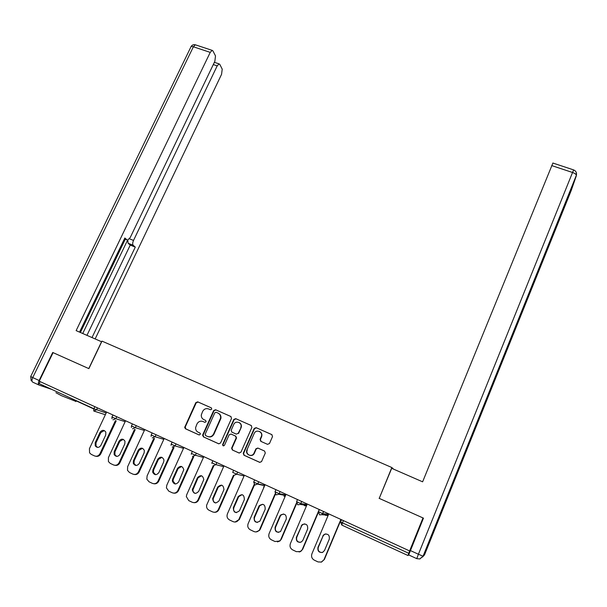 <?xml version="1.0" encoding="UTF-8"?>
<svg xmlns="http://www.w3.org/2000/svg" width="607" height="607" viewBox="0 0 607 607"><rect width="100%" height="100%" fill="white"/><g stroke="black" fill="none" stroke-linecap="round" stroke-linejoin="round"><path stroke-width="0.91" d="M211.767 409.194L211.297 407.851L197.707 401.842L195.826 402.623L184.672 427.434L185.469 428.785L199.073 434.931L200.492 434.073L199.938 433.026L198.17 432.23C196.357 431.289 195.507 429.748 195.606 427.616L196.949 424.012C198.383 421.493 200.401 420.666 203.004 421.516L204.771 422.305L206.099 421.759L205.629 420.416L203.861 419.627C202.017 418.663 201.16 417.1 201.304 414.93L202.624 411.447C204.058 408.951 206.077 408.116 208.679 408.959L210.447 409.74L211.767 409.194M75.89 401.409L61.368 395.643L55.92 392.699M267.52 444.332L269.462 443.542L272.52 436.562L271.792 434.597L256.131 427.669L254.204 428.459L243.248 453.247L243.961 455.227L259.637 462.322L261.526 461.646L265.297 453.042L264.576 451.054L257.846 448.042L255.926 448.801L254.03 453.11C252.042 457.799 244.811 454.514 246.943 449.908L254.189 433.497C256.101 428.701 263.521 431.987 261.276 436.645L260.077 439.369L260.798 441.342L267.52 444.332M379.087 498.317L423.003 517.938L409.619 550.936L39.243 381.204L53.075 352.637L88.88 368.639L101.991 341.126L391.849 467.534L379.231 498.37L391.69 468.323L422.616 481.821L552.901 163.048M231.533 418.428L230.842 416.493L215.568 409.74L213.679 410.522L202.685 434.923L203.36 436.865L218.641 443.778L220.561 442.996L231.533 418.428M235.721 418.648L251.184 425.484L251.897 427.442L240.941 452.207L239.014 452.989L232.367 449.984L231.608 448.171L236.184 437.837L235.425 436.023L231.047 434.066L229.127 434.847L224.484 445.265C223.444 446.221 222.815 446.001 222.594 444.612L233.816 419.437L235.721 418.648L251.374 425.583M393.571 469.143L391.849 467.534M40.138 381.613L39.159 383.624L93.865 408.739L94.836 406.682M409.619 550.936L407.95 555.496L408.784 554.98M203.201 421.599L204.908 422.358M211.441 407.934L198.102 402.039L196.228 402.813L185.234 427.009L185.894 428.937L199.316 435.007M231.024 416.592L215.948 409.922L214.051 410.704L203.079 435.067L203.755 437.01L218.937 443.876M216.138 412.259L214.81 412.806L205.158 434.24L205.636 435.598L207.511 436.448C210.136 437.313 212.169 436.479 213.603 433.952L220.523 418.276C220.88 415.894 220.038 414.164 218.012 413.086L216.138 412.259M208.004 436.638C210.591 437.427 212.587 436.577 213.983 434.096L213.603 433.952M218.376 413.268C220.409 414.346 221.244 416.068 220.887 418.451L213.983 434.096M239.31 453.088L232.367 449.984M231.047 434.066L235.774 436.167L236.533 437.973L231.965 448.3L232.724 450.106M236.07 418.822L234.158 419.604L223.019 444.567L223.406 445.895M240.736 427.609L240.88 427.237C242.618 422.662 235.546 419.961 233.741 424.498L231.123 430.401L231.897 432.146L236.282 434.104L238.194 433.322L241.214 427.396C241.761 425.181 241.062 423.565 239.135 422.54M236.282 434.104L238.194 433.322M241.078 427.76L238.543 433.466M259.621 431.531C261.7 432.692 262.353 434.445 261.579 436.79L260.388 439.506L261.109 441.479L267.588 444.362M247.277 450.03C245.145 454.635 252.36 457.913 254.348 453.232L254.067 453.019M257.975 448.103L256.245 448.922L254.386 453.141M271.974 434.695L256.442 427.829L254.523 428.618L243.566 453.414L244.295 455.341L259.933 462.413M106.612 412.077L89.441 448.641L89.563 452.837L91.202 454.355L94.48 455.903C96.801 456.714 98.645 455.956 99.996 453.634L100.8 453.793L116.187 420.856M100.8 453.793C99.616 455.91 97.932 456.73 95.762 456.252M97.598 447.412L96.035 446.016L96.005 442.867L100.83 432.563L104.275 430.545M99.996 453.634L115.421 420.621M100.034 432.351C102.029 429.756 103.956 429.673 105.815 432.108L105.739 435.007L100.899 445.363C99.024 447.89 97.135 448.042 95.223 445.834L95.193 442.678L100.034 432.351L100.83 432.563M125.573 420.765L108.425 457.617L108.425 461.586L110.231 463.376L113.547 464.947C115.899 465.766 117.758 465.008 119.116 462.663L119.875 462.807L135.224 429.657M119.875 462.807C118.714 464.909 117.052 465.736 114.882 465.303M116.673 456.388L114.913 454.734L114.973 451.783L119.799 441.395L123.251 439.362M119.116 462.663L134.504 429.437M119.04 441.206C121.18 438.512 123.16 438.512 124.974 441.221L124.814 443.892L119.974 454.324C117.978 456.95 116.036 457.025 114.139 454.567L114.207 451.616L119.04 441.206L119.799 441.395M144.77 429.566L127.645 466.7L127.508 470.357L129.496 472.512L132.857 474.105C135.24 474.932 137.106 474.173 138.464 471.814L139.185 471.935L154.497 438.573M139.185 471.935C138.055 474.014 136.408 474.856 134.253 474.469M135.991 465.478L134.018 463.49L134.177 460.804L138.995 450.341L142.463 448.292M138.464 471.814L153.814 438.368M138.282 450.166C140.604 447.359 142.63 447.473 144.36 450.5L144.125 452.89L139.291 463.399C137.129 466.138 135.126 466.115 133.29 463.346L133.449 460.652L138.282 450.166L138.995 450.341M164.209 438.466L147.099 475.896L146.833 479.12L149.003 481.761L152.403 483.377C154.815 484.219 156.697 483.445 158.055 481.07L158.738 481.176L174.004 447.602M158.738 481.176C157.638 483.225 156.014 484.083 153.875 483.749M155.559 474.682L153.374 472.276L153.624 469.939L158.435 459.393L161.91 457.329M158.055 481.07L173.359 447.42M157.759 459.241C160.309 456.32 162.38 456.563 163.981 459.977L163.67 461.995L158.852 472.587C156.469 475.448 154.413 475.304 152.676 472.147L152.934 469.81L157.759 459.241L158.435 459.393M183.883 447.488L166.804 485.205L166.417 487.861L168.754 491.131L172.198 492.763C174.634 493.612 176.531 492.846 177.897 490.448L178.534 490.532L193.747 456.752M178.534 490.532C177.472 492.55 175.878 493.415 173.754 493.142M175.377 483.999L172.987 481.063L173.306 479.189L178.117 468.558L181.592 466.479M177.897 490.448L193.147 456.593M177.479 468.422C180.325 465.387 182.426 465.797 183.8 469.666L178.648 481.89C175.984 484.879 173.883 484.568 172.342 480.964L172.661 479.075L177.479 468.422L178.117 468.558M203.808 456.616L186.751 494.637L186.326 496.541L188.754 500.616L192.244 502.27C194.71 503.135 196.622 502.361 197.981 499.948L198.58 500.009L213.74 466.032M198.58 500.009C197.556 501.981 195.993 502.869 193.906 502.657M195.462 493.43C193.777 492.907 192.935 491.716 192.92 489.857L198.041 477.838L201.501 475.744M197.981 499.948L213.171 465.918M197.45 477.724C200.644 474.583 202.768 475.19 203.8 479.553L198.701 491.313C195.674 494.432 193.55 493.916 192.313 489.773L197.45 477.724L198.041 477.838M101.672 341.787L76.133 330.625L210.227 52.377L193.383 46.792L32.74 377.577L39.136 380.513L52.718 352.477L88.759 368.586L101.559 341.726M129.473 238.809L133.525 240.425L217.192 65.875L213.292 64.57M133.525 240.425C132.554 242.701 132.432 244.318 133.153 245.258L128.077 243.225L127.796 240.129M92.014 337.56L135.285 247.117L133.153 245.258M95.147 338.926L221.563 74.335L222.215 69.145L219.795 64.38L219.081 63.887L217.192 65.875M51.641 389.353L39.106 385.088C38.089 384.466 38.097 382.941 39.136 380.513M124.405 238.877L127.637 240.144L130.247 237.512L214.848 61.33L215.5 55.943L212.936 50.905L212.162 50.366L210.227 52.377M127.075 239.94L124.837 237.99L79.54 332.112M82.727 333.509L127.584 240.144M80.405 332.492L125.27 239.219M86.953 335.352L130.232 245.091L128.077 243.225M130.232 245.091L135.285 247.117M416.751 558.645L408.701 554.942L423.451 518.143L379.231 498.377M223.975 465.865L206.63 505.191C206.312 507.475 207.108 509.152 209.005 510.221L212.541 511.891C215.037 512.771 216.965 511.989 218.33 509.561L218.884 509.599L233.961 475.478M218.884 509.599C217.898 511.526 216.38 512.429 214.332 512.293M215.819 502.991C213.77 502.353 212.905 500.919 213.209 498.681L218.217 487.239L221.661 485.13M218.33 509.561L233.49 475.243M217.67 487.148C221.289 483.923 223.384 484.75 223.96 489.614L219.006 500.858C215.538 504.068 213.421 503.324 212.647 498.613L217.67 487.148L218.217 487.239M244.409 475.22L227.39 513.909C226.54 516.557 227.246 518.568 229.522 519.949L233.096 521.641C235.395 522.498 237.261 521.868 238.703 519.759L239.439 519.319L254.5 484.894M239.439 519.319L235.053 522.043M236.449 512.665C234.006 511.906 233.149 510.229 233.87 507.642L238.672 496.708L242.049 494.629M238.93 519.296L254.128 484.568M238.141 496.685L238.164 496.64C242.094 493.438 244.158 494.424 244.363 499.584L239.454 510.768C235.478 513.719 233.445 512.657 233.354 507.596L238.141 496.685L238.65 496.754M265.092 484.705L248.134 523.644C247.254 526.337 247.975 528.386 250.296 529.797L253.916 531.52C255.828 532.293 257.52 531.929 259.007 530.419L260.266 529.16L275.366 494.288M260.266 529.16L259.47 530.412L256.078 531.914M257.383 522.46C254.788 521.777 253.855 520.078 254.576 517.361L259.69 505.775L262.679 504.25M259.804 529.16L275.092 493.87M258.885 506.344L259.227 505.722C263.233 503.241 265.221 504.432 265.183 509.281L259.887 521.163C255.873 523.325 253.946 522.05 254.098 517.346L258.885 506.344L259.348 506.39M286.049 494.31L269.121 533.568C268.248 536.277 268.984 538.348 271.344 539.782L275.009 541.52L279.516 541.019L281.36 539.122L296.588 503.605M281.36 539.122L279.933 540.981L277.429 541.899M278.621 532.377C275.866 531.793 274.842 530.07 275.548 527.217L280.305 516.155L281.033 515.055L283.545 513.992M280.942 539.153L296.428 503.044M279.895 516.132L280.624 515.024C284.615 513.203 286.496 514.561 286.276 519.099L280.533 531.55C276.587 533.029 274.781 531.588 275.115 527.217L279.895 516.132L280.305 516.155M307.271 504.038L290.381 543.614C289.516 546.353 290.275 548.44 292.657 549.889L296.375 551.657L300.328 551.543L302.726 549.221L318.258 512.604M302.726 549.221L300.7 551.482L299.13 551.983M300.184 542.408C297.233 541.96 296.102 540.222 296.785 537.195L301.542 526.041L302.673 524.577L304.631 523.871M302.362 549.282L319.229 509.516M301.171 526.041L302.309 524.569C306.216 523.295 307.992 524.789 307.635 529.054L302.878 540.26L301.459 541.93C297.642 542.87 295.958 541.3 296.406 537.218L301.542 526.041M328.774 513.886L311.922 553.796C311.057 556.558 311.839 558.668 314.259 560.132L318.022 561.923L321.49 562.059L324.373 559.457L341.126 519.546M324.373 559.457L321.209 562.158M322.112 552.537C318.925 552.302 317.651 550.557 318.303 547.302L323.045 536.057L324.563 534.327L325.929 533.887M324.055 559.533L340.884 519.44M322.727 536.08L324.252 534.35C328.053 533.515 329.73 535.108 329.282 539.13L324.533 550.435L322.704 552.332C319.024 552.848 317.446 551.186 317.977 547.355L323.045 536.057M76.156 400.855L93.774 408.943L76.171 400.825M105.36 414.725L94.176 411.144M97.461 407.881L96.528 409.846L93.744 411.007L93.865 408.739L106.179 412.988M407.942 555.488L341.824 525.085L340.595 521.914L341.513 519.729M343.425 520.601L342.477 522.87L408.754 553.296M340.603 521.891L342.477 522.87L341.824 525.085M116.741 416.713L115.816 418.701L113.16 417.593L111.984 416.963L112.917 414.968M113.001 419.862L115.816 418.701L125.148 421.668M136.264 425.659L135.331 427.662L144.36 430.454M156.029 434.718L155.104 436.737L163.807 439.347M176.045 443.892L175.12 445.925L183.496 448.338M196.319 453.186L195.393 455.235L203.436 457.443M216.851 462.595L215.933 464.659L223.626 466.654M237.648 472.125L236.73 474.211L244.075 475.971M258.719 481.783L257.8 483.878L255.281 482.838L253.726 482.011L254.644 479.917M253.711 482.049L254.826 485.084L257.8 483.878L264.796 485.395M275.009 491.822L276.155 494.887L278.803 494.25L279.152 493.681L280.039 491.556L279.152 493.681L275.024 491.784L275.935 489.674M285.54 495.487L278.803 494.25L279.129 493.673L285.783 494.925M296.58 501.723L297.756 504.819L300.207 504.425L300.746 503.605L296.595 501.693L297.506 499.561M306.71 505.358L300.207 504.425L301.664 501.465L300.776 503.605L307.059 504.546M318.44 511.754L319.646 514.888L321.892 514.675L322.651 513.659L318.455 511.724L319.365 509.577M323.599 511.519L322.689 513.666L328.531 514.243L328.698 513.856M132.501 428.83L135.331 427.662L131.476 425.909L132.409 423.898M152.251 437.913L155.104 436.737L151.219 434.961L152.145 432.943M172.244 447.109L175.12 445.925L171.204 444.134L172.13 442.101M192.495 456.418L195.393 455.235L191.44 453.429L192.366 451.373M213.004 465.85L215.933 464.659L211.942 462.83L212.867 460.766M233.786 475.402L236.73 474.211L232.701 472.36L233.627 470.281M263.506 486.882L264.075 487.049M258.711 481.776L257.664 484.151L264.675 485.661M283.947 496.268L285.115 496.443M305.89 505.942L306.558 505.722L304.653 505.775L303.697 504.925M326.938 515.563L327.765 515.199L325.618 515.404L324.973 514.948M328.546 514.22L327.765 515.199L321.892 514.675L323.561 511.504M203.398 421.683L203.004 421.516M185.894 428.937L185.469 428.785M185.234 427.009L184.816 426.85M196.228 402.813L195.826 402.623M198.102 402.039L197.707 401.842M203.755 437.01L203.36 436.865M203.079 435.067L202.685 434.923M215.948 409.922L215.568 409.74M96.005 442.867L95.193 442.678M114.973 451.783L114.207 451.616M134.177 460.804L133.449 460.652M153.624 469.939L152.934 469.81M173.306 479.189L172.661 479.075M193.246 488.552L192.631 488.46M38.939 385.013L32.725 382.152C31.693 381.522 31.701 379.997 32.74 377.577L30.714 376.507L190.81 47.156C190.848 46.405 191.706 46.284 193.383 46.792L195.348 44.804L195.849 44.971M410.317 550.534L418.413 554.244L572.538 172.494C574.776 173.299 576.066 174.217 576.392 175.241L423.087 556.164L424.536 554.821L571.202 190.545L576.369 175.613L576.301 172.57M552.84 163.025L573.638 169.907L572.538 172.494L551.687 165.574M418.413 554.244L416.766 558.645L419.862 558.964L422.958 556.149L418.413 554.244M419.862 558.964L423.087 556.164L576.392 175.241C576.862 172.745 575.944 170.962 573.638 169.907M424.536 554.813L422.487 557.112M213.429 498.036L212.867 497.968M233.87 507.642L233.354 507.596M254.576 517.361L254.098 517.346M275.548 527.217L275.115 527.217M296.785 537.195L296.406 537.218M76.254 400.65L75.807 401.584M111.969 417.001L111.976 418.701M131.461 425.947L131.408 427.48M151.196 435.007L151.09 436.327M171.189 444.18L171.037 445.25M191.425 453.467L191.273 454.241M211.926 462.875L211.805 463.316M325.071 514.956L325.671 515.381M185.097 427.594L184.672 427.434M202.958 435.5L202.556 435.356M96.035 446.016L95.223 445.834M114.913 454.734L114.139 454.567M134.018 463.49L133.29 463.346M153.374 472.276L152.676 472.147M172.987 481.063L172.342 480.964M192.92 489.857L192.313 489.773M191.03 46.656C192.032 45.001 193.474 44.379 195.348 44.804L212.162 50.366M30.691 376.568L31.207 380.809M219.081 63.887L214.377 62.316M213.209 498.681L212.647 498.613M238.672 496.708L238.164 496.64M239.211 519.774L238.703 519.759M259.69 505.775L259.227 505.722M259.47 530.412L259.007 530.419M281.033 515.055L280.624 515.024M279.933 540.981L279.516 541.019"/></g></svg>
